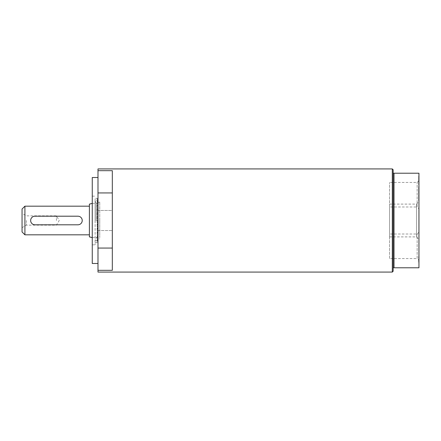 <?xml version="1.0" encoding="UTF-8"?>
<svg xmlns="http://www.w3.org/2000/svg" width="441" height="441" viewBox="0 0 441 441"><rect width="100%" height="100%" fill="white"/><g stroke="black" fill="none" stroke-linecap="round" stroke-linejoin="round"><path stroke-width="0.33" stroke-dasharray="2.21 1.65" d="M99.749 220.913L99.749 202.017L99.749 220.913M99.749 220.5L99.749 237.622L99.749 220.5M389.563 206.983L389.563 182.436L389.563 206.983L417.142 206.983L417.142 182.436L417.142 206.983L418.95 208.786L418.95 180.628L418.95 208.786M389.563 258.564L389.563 234.017L389.563 258.564L417.142 258.564L417.142 234.017L417.142 258.564L418.95 260.372L418.95 232.214L418.95 260.372M389.563 236.9L389.563 204.1L389.563 236.9L416.497 236.9L416.497 204.1L416.497 236.9L418.95 239.353L418.95 201.647L416.497 204.1L389.563 204.1M418.663 260.989L418.663 256.513L418.663 262.323L418.663 260.989L418.95 260.989L418.663 260.989M418.95 260.989L418.95 256.513L418.663 256.513L418.95 256.513L418.95 260.989M418.95 262.323L418.663 262.323L418.95 262.323M418.663 194.569L418.663 200.842L418.663 194.569L418.663 199.508L418.663 194.569L418.95 194.569L418.663 194.569L418.95 194.569L418.95 200.842L418.663 200.842L418.95 200.842L418.95 194.569L418.95 199.508L418.663 199.508L418.663 194.9L418.663 199.508L418.95 199.508L418.95 194.569L418.663 194.569M418.95 194.9L418.663 194.9L418.95 194.9L418.95 199.508L418.95 194.9M418.95 199.508L418.663 199.508L418.95 199.508M418.95 177.817L418.663 185.099L418.663 177.817L418.95 185.099L418.663 185.099L418.95 185.099L418.95 177.817L418.663 177.817L418.95 177.817M418.95 179.145L418.663 179.145L418.95 179.145M418.95 183.765L418.663 183.765L418.95 183.765M418.663 189.31L418.663 186.168L418.663 189.31L418.95 189.31L418.95 186.168L418.663 186.168L418.663 194.062L418.663 186.168L418.95 186.168L418.95 189.31M418.95 192.436L418.95 186.168L418.95 194.062L418.95 190.87L418.95 193.963L418.95 192.436L418.663 192.436M418.95 193.963L418.663 193.963M418.95 190.049L418.663 190.049M418.95 187.607L418.663 187.607M418.95 190.87L418.663 190.87M418.95 194.062L418.663 194.062M418.95 192.623L418.663 192.623M418.95 190.137L418.663 190.137M418.95 187.701L418.663 187.701M418.95 176.196L418.95 182.227L418.95 174.465L418.663 182.227L418.663 176.196M418.95 174.465L418.663 174.465M418.95 179.366L418.663 179.366M418.95 180.898L418.663 180.898L418.663 177.343L418.663 180.898L418.95 180.898L418.95 177.343L418.95 180.898L418.663 180.898L418.95 180.898M418.95 182.227L418.663 182.227L418.95 182.227M418.95 178.037L418.663 178.037M418.95 175.953L418.663 175.953M418.95 177.977L418.663 177.977M418.95 177.343L418.663 177.343M418.95 177.916L418.663 177.916M418.95 201.647L418.95 239.353M393.157 271.221L393.157 267.786L418.95 267.786L418.95 173.214L393.157 173.214L393.157 169.779M418.95 232.214L417.142 234.017L389.563 234.017M418.95 180.628L417.142 182.436L389.563 182.436M393.157 267.786L393.157 173.214M394.017 267.786L394.017 173.214M392.297 272.08L392.297 168.92M92.257 263.486L92.257 177.514M92.257 220.5L92.257 196.14L92.257 220.5M95.124 220.5L95.124 244.86L95.124 220.5M112.317 220.5L112.317 270.327L112.317 248.062L97.99 248.062L97.99 192.938L112.317 192.938L112.317 170.673L112.317 220.5M112.317 210.473L112.317 230.527L112.317 210.473L112.317 230.527L112.317 210.473L97.99 210.473L97.99 230.527L97.99 210.473L97.99 230.527L97.99 210.473L112.317 210.473M112.317 248.062L112.317 192.938M97.99 220.5L97.99 177.514L97.99 220.5M97.99 248.062L97.99 270.327L112.317 270.327L112.317 170.673L97.99 170.673L97.99 192.938M97.99 270.327L97.99 272.08M97.99 168.92L97.99 170.673M96.21 220.886L96.21 203.307L96.21 220.886M95.124 220.996L95.124 198.29L95.124 220.996M95.124 220.935L95.124 201.085L95.124 220.935M89.396 236.856L89.396 204.144M89.396 220.5L89.396 234.827L89.396 220.5M22.05 231.96L22.05 209.04M22.05 220.5L22.05 213.334L22.05 220.5M24.917 206.173L24.917 234.827M77.93 216.2C80.543 216.454 81.976 217.887 82.23 220.5C81.976 223.113 80.543 224.546 77.93 224.8L34.944 224.8C32.336 224.546 30.903 223.113 30.65 220.5C30.903 217.887 32.336 216.454 34.944 216.2L77.93 216.2M56.437 220.5L56.437 215.853L56.437 220.5M26.41 220.5L26.41 225.147L26.41 220.5M418.95 179.724L418.663 179.724M418.95 179.57L418.663 179.57M418.95 177.095L418.663 177.095M418.95 179.647L418.663 179.647M95.124 242.71L97.136 242.71L97.99 241.85L97.99 199.15L97.136 198.29L97.136 242.71L97.136 198.29L95.124 198.29M97.511 199.927L97.511 241.078L97.511 199.927M92.257 244.86L95.124 244.86M92.257 196.14L95.124 196.14M97.99 230.527L112.317 230.527L97.99 230.527M99.749 202.017L96.21 203.307L95.124 201.085L97.511 199.922L97.99 199.15L97.99 241.85L97.511 241.078L95.124 239.915L96.21 237.693L99.749 238.983M92.257 237.622L99.749 237.622M92.257 203.378L99.749 203.378M22.05 227.666L26.41 225.147L56.437 225.147L59.232 220.5L56.437 215.853L26.41 215.853L22.05 213.334"/><path stroke-width="0.66" d="M392.297 168.92L393.157 169.779L393.157 173.214L418.95 173.214L418.95 267.786L393.157 267.786L393.157 271.221L392.297 272.08L392.297 168.92L97.99 168.92L97.99 170.673L112.317 170.673L112.317 270.327L97.99 270.327L97.99 248.062L112.317 248.062M393.157 173.214L393.157 267.786M394.017 173.214L394.017 267.786M97.99 177.514L92.257 177.514L92.257 263.486L97.99 263.486M392.297 272.08L97.99 272.08L97.99 270.327M112.317 192.938L97.99 192.938L97.99 248.062M97.99 192.938L97.99 170.673M92.257 203.378L89.396 204.144L89.396 236.856L92.257 237.622M24.917 206.173L22.05 209.04L22.05 231.96L24.917 234.827L24.917 206.173L89.396 206.173M34.944 216.2A4.3 4.3 0 0 0 30.65 220.5A4.3 4.3 0 0 0 34.944 224.8L77.93 224.8A4.3 4.3 0 0 0 82.23 220.5A4.3 4.3 0 0 0 77.93 216.2L34.944 216.2M24.917 234.827L89.396 234.827"/></g></svg>
